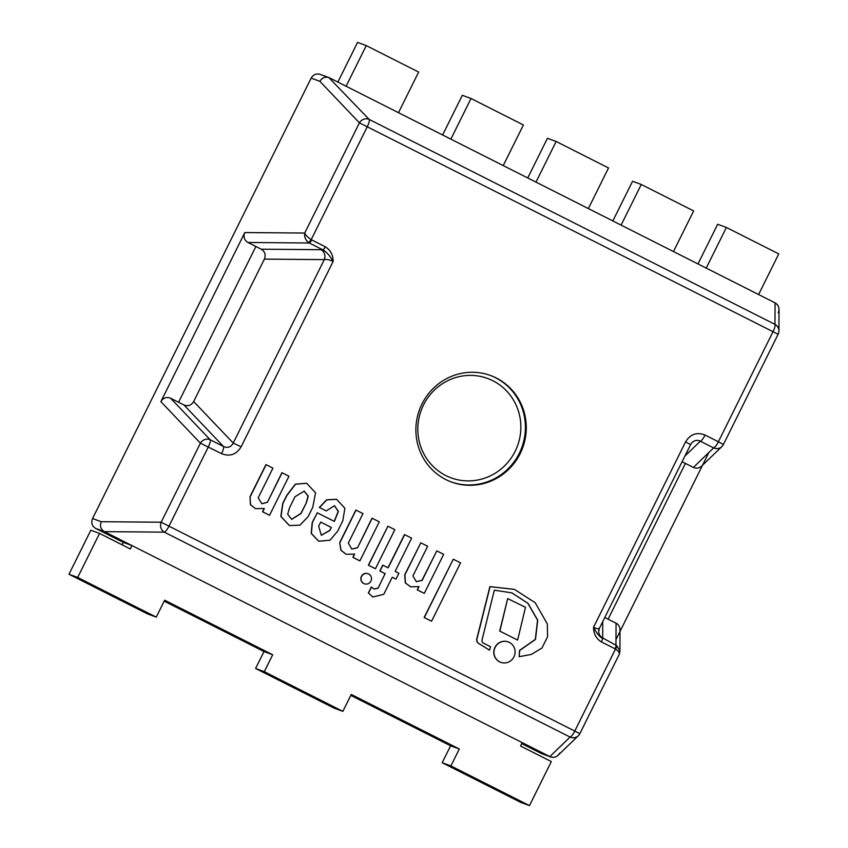 <?xml version="1.0" encoding="UTF-8"?>
<svg xmlns="http://www.w3.org/2000/svg" width="848" height="848" viewBox="0 0 848 848"><rect width="100%" height="100%" fill="white"/><g stroke="black" fill="none" stroke-linecap="round" stroke-linejoin="round"><path stroke-width="1.27" d="M445.868 479.576A56.721 54.993 -69.8 0 1 420.64 406.86A56.721 54.993 -69.8 0 1 490.653 375.547A56.721 54.993 -69.8 0 1 522.686 447.765A56.721 54.993 -69.8 0 1 451.496 482.024A56.721 54.993 -69.8 0 1 445.868 479.576M619.305 654.2L619.909 651.497M619.241 654.349L619.899 651.116L616.878 645.763A3.784 0.901 125.3 0 1 615.478 649.07C618.489 651.01 619.74 652.78 619.231 654.38M616.878 645.763A7.579 7.462 136.3 0 0 615.955 645.19A3.784 0.922 116.8 0 1 615.023 648.794L615.478 649.07L574.838 730.934A7.568 1.844 116.8 0 1 570.089 737.071A7.568 7.399 46.1 0 0 579.852 733.658L619.188 654.455M579.873 733.647L161.173 522.22A7.568 6.763 90.5 0 0 164.311 532.152A7.568 1.844 -63.2 0 0 169.059 526.004L208.301 446.949A7.568 1.844 -63.2 0 0 210.177 439.752A7.568 6.837 136.4 0 0 200.414 443.165L221.593 453.669A7.568 1.844 -63.2 0 0 223.469 446.472L210.177 439.752L170.628 398.231C166.505 396.641 163.251 397.776 160.866 401.645L200.414 443.165L161.173 522.22L101.262 521.721C99.619 525.961 100.668 529.279 104.399 531.643L131.991 545.582L130.316 548.974L99.545 533.424L77.687 577.446L156.255 617.121L164.66 600.193L272.696 654.751L264.3 671.68L342.868 711.366L351.273 694.438L459.309 748.996L450.903 765.924L529.47 805.6L551.327 761.578L520.555 746.039L522.23 742.657L549.833 756.596C552.811 757.911 555.546 757.487 558.037 755.314M599.504 628.135L690.611 444.596L685.576 441.872L593.536 627.287C593.568 633.774 596.186 638.65 601.412 641.925A3.784 0.922 -63.2 0 0 602.356 638.321C599.292 636.519 596.356 632.841 593.536 627.287C596.759 628.824 598.741 629.131 599.462 628.198L598.73 631.368M308.418 242.443A7.579 7.123 97.6 0 0 309.297 242.994L322.897 249.863C326.406 251.835 329.83 255.693 333.147 261.438C333.126 254.941 330.497 250.065 325.272 246.789L311.205 239.645C307.877 237.514 305.715 235.309 304.718 233.052C304.22 236.804 305.45 239.942 308.418 242.443A3.784 0.901 -54.7 0 0 311.205 239.645L367.311 126.638A7.568 1.844 -63.2 0 0 369.187 119.43A7.568 6.837 136.4 0 0 359.425 122.843L778.125 334.282L723.418 444.49L718.383 441.766A7.568 1.844 116.8 0 1 713.634 447.903A7.568 7.399 46.1 0 0 723.397 444.49M261.237 249.195C264.968 251.559 266.018 254.866 264.375 259.117L324.286 259.626A7.568 6.763 90.5 0 0 321.148 249.694L261.237 249.195L247.945 242.475L309.297 242.994A3.784 0.922 -63.2 0 0 311.672 239.92M321.148 249.694L322.897 249.863A3.784 0.922 -63.2 0 0 325.272 246.789M337.864 82.076L357.559 42.4L366.262 45.601L346.101 86.231L329.628 77.921C325.515 76.32 322.261 77.454 319.876 81.334L359.425 122.843L304.718 233.052L244.807 232.553C243.164 236.804 244.213 240.111 247.945 242.475M193.673 401.539L233.232 443.059L324.286 259.626C326.628 259.159 329.586 259.764 333.147 261.438L241.118 446.843L233.232 443.059C231.048 447.14 227.794 448.285 223.469 446.472L183.921 404.952C188.033 406.542 191.288 405.408 193.673 401.539L264.375 259.117M599.388 628.326A7.568 7.462 -179.7 0 0 598.709 631.357M598.709 631.368A7.568 7.462 -179.7 0 0 602.663 637.961L602.737 621.605M620.015 629.704C619.909 626.767 618.595 624.584 616.061 623.185L615.955 645.19L602.663 637.961M541.946 753.745L549.833 756.596L104.399 531.643L164.311 532.152L570.089 737.071L549.833 756.596L550.659 756.946C554.507 757.974 557.486 756.723 559.595 753.183M244.807 232.553L160.866 401.645M170.628 398.231L183.921 404.952M778.104 334.282A7.568 7.462 -179.7 0 0 778.92 330.953L778.92 330.953A7.568 7.462 -179.7 0 0 774.966 324.36A7.568 1.844 116.8 0 1 773.09 331.557L718.383 441.766L705.091 435.045A7.568 1.844 116.8 0 1 700.342 441.193L713.634 447.903L693.378 467.428C696.356 468.743 699.091 468.319 701.582 466.146M779.015 309.382C778.92 306.446 777.605 304.273 775.072 302.863L758.6 294.542L778.761 253.912L726.386 227.465L706.214 268.095L673.482 251.559L693.643 210.929L641.268 184.482L621.096 225.112L588.364 208.576L608.525 167.946L556.15 141.489L535.978 182.119L503.235 165.593L523.407 124.963L471.032 98.506L450.86 139.136L398.475 112.689L418.647 72.059L366.262 45.601M690.601 444.575L692.212 442.402C694.745 440.197 697.448 439.794 700.342 441.193L684.919 456.044M604.783 617.492L616.061 623.185M693.378 467.428L682.099 461.725M329.628 77.921L775.072 302.863L774.966 324.36L369.187 119.43L328.812 77.56C324.954 76.532 321.975 77.783 319.876 81.334L311.163 78.122L92.559 518.52L101.262 521.721C99.619 525.961 100.668 529.279 104.399 531.643L95.697 528.442C91.955 526.067 90.916 522.76 92.559 518.52M387.918 526.195L368.361 565.192L375.452 568.743L394.839 529.693L387.918 526.195L368.53 565.256L375.452 568.743M507.687 598.603L499.684 631.05L517.619 640.081L525.495 607.285L507.687 598.603L499.864 631.113M499.684 631.05L517.619 640.081M453.288 559.203L424.138 617.492L431.579 621.224L460.549 562.871L453.288 559.203L424.318 617.567M424.138 617.492L431.579 621.224M412.902 575.951L427.646 546.26L420.82 542.815L404.878 574.912L405.482 582.936L410.549 586.784L419.05 586.636L417.407 589.932L424.276 593.399L443.663 554.348L436.794 550.882L422.124 580.435L416.336 581.675L412.902 575.951M436.794 550.882L421.944 580.371L416.251 581.643M418.806 586.699L417.237 589.869L424.276 593.399M420.82 542.815L404.708 574.849L405.312 582.873L410.464 586.752M514.312 589.339L489.911 586.615L476.756 638.989A4.251 4.113 110.2 0 0 478.261 643.229L489.455 650.13L490.589 646.759L483.508 643.187A2.862 2.777 -69.8 0 1 481.961 640.293L494.342 590.187L511.906 592.869L527.986 603.331L537.727 620.164L535.48 639.445L519.707 650.469L519.135 656.702L531.357 654.412L541.978 648.01L547.575 636.721L547.32 623.916L535.183 602.695L514.407 589.371L490.091 586.678L476.926 639.053A4.251 4.113 110.2 0 0 478.442 643.293L489.455 650.13M511.81 592.837L527.859 603.32L537.558 620.142L535.3 639.403L519.538 650.405L519.135 656.702M499.705 661.864A10.865 10.536 110.2 0 0 514.418 655.769A10.865 10.536 110.2 0 0 508.281 641.936A10.865 10.536 110.2 0 0 494.872 647.936A10.865 10.536 110.2 0 0 499.705 661.864M508.196 641.904A10.865 10.536 110.2 0 0 494.702 647.872A10.865 10.536 110.2 0 0 500.702 662.299M404.655 534.643L388.172 567.842L382.734 565.128L379.83 570.98L385.087 573.64L378.038 588.258L374.074 589.074L371.297 586.996L368.339 592.953L372.887 597.003L383.762 594.31L392.242 577.223L395.984 579.12L398.889 573.259L395.147 571.361L411.63 538.173L404.475 534.579L388.013 567.757M392.242 577.223L395.984 579.12M368.339 592.953L372.802 596.971M371.466 587.06L368.509 593.017M377.869 588.194L373.989 589.042M385.087 573.64L378.038 588.258M379.83 570.98L385.268 573.704M382.914 565.192L379.999 571.043M363.866 583.562A5.374 5.205 110.2 0 0 371.138 580.551A5.374 5.205 110.2 0 0 368.106 573.714A5.374 5.205 110.2 0 0 361.481 576.682A5.374 5.205 110.2 0 0 363.866 583.562M368.021 573.683A5.374 5.205 110.2 0 0 361.301 576.619A5.374 5.205 110.2 0 0 364.311 583.763M321.254 535.226L329.702 530.392L331.367 527.467L329.883 530.456L321.339 535.258L318.668 526.205L320.714 522.082L331.367 527.467M331.197 527.403L320.703 522.103M336.561 499.281L326.575 499.801L319.357 507.454L326.257 510.92L334.483 505.694L338.405 511.408L334.366 521.414L317.269 512.786L312.371 522.654L311.364 533.413L318.7 541.247L330.063 540.187L337.631 531.219L342.772 520.852L344.892 508.291L336.645 499.313L326.756 499.864L319.526 507.517M317.269 512.786L312.202 522.591L311.195 533.35L318.615 541.215M334.398 505.662L338.225 511.386L334.207 521.329M319.357 507.454L326.257 510.92M295.019 496.737L304.188 491.13L308.237 496.154L306.478 502.525L301.029 513.496L291.701 519.347L287.663 514.195L289.571 507.708L295.019 496.737M291.617 519.305L300.86 513.432L306.478 502.525M306.308 502.461L308.057 496.122L304.103 491.098M306.594 483.243L295.358 484.166L286.772 495.306L282.702 503.5L280.836 516.485L289.338 525.527M312.742 507.337L315.583 492.805L306.679 483.275L295.528 484.229L286.942 495.37L282.872 503.564L281.017 516.549L289.422 525.559L299.948 525.166L308.163 516.57L312.742 507.337M354.422 554.189L352.853 557.359L359.891 560.888L379.279 521.838L372.007 518.181L357.506 547.808L351.814 549.091L348.337 543.08L362.976 513.602L355.874 510.04L339.719 542.582L340.885 550.257L346.048 554.232M339.719 542.582L341.055 550.32L346.143 554.263L354.665 554.115L353.022 557.422L359.891 560.888M356.043 510.104L339.9 542.646M357.326 547.744L351.729 549.059M372.177 518.245L357.506 547.808M264.099 508.577L262.53 511.747L269.569 515.277L288.956 476.226L281.918 472.686L267.417 502.313L261.894 503.776L258.195 497.829L272.939 468.128L265.933 464.619L250.022 496.674L250.414 504.719L255.428 508.599M250.022 496.674L250.584 504.783L255.513 508.63L264.343 508.503L262.7 511.81L269.569 515.277M266.113 464.683L250.202 496.737M267.237 502.249L261.809 503.744M282.087 472.749L267.417 502.313M615.977 639.583L708.843 452.525M311.163 78.122C313.272 74.582 316.251 73.331 320.099 74.359M778.21 312.785C779.842 308.545 778.803 305.238 775.072 302.863M95.697 528.442L123.289 542.381L131.991 545.582M178.578 402.249L255.895 246.492L178.578 402.249M685.417 463.4L608.101 619.167L685.417 463.4M521.764 743.611L541.13 753.384M527.742 177.963L547.437 138.288L556.15 141.489M697.978 263.94L717.673 224.264L726.386 227.465M612.86 220.946L632.555 181.281L641.268 184.482M442.624 134.98L462.319 95.305L471.032 98.506M156.255 617.121L147.552 613.92L68.985 574.244L90.831 530.223L99.545 533.424M68.985 574.244L77.687 577.446M122.08 544.808L123.289 542.381M450.903 765.924L442.2 762.723L520.767 802.399L529.47 805.6M442.2 762.723L450.595 745.784L459.309 748.996M450.595 745.784L350.796 695.392M264.3 671.68L255.587 668.478L334.165 708.165L342.868 711.366M255.587 668.478L263.993 651.55L272.696 654.751M263.993 651.55L164.194 601.147M445.804 475.548A52.947 51.325 -69.8 0 1 441.405 384.398A52.947 51.325 -69.8 0 1 520.789 424.488A52.947 51.325 -69.8 0 1 445.804 475.548M451.062 481.855A56.721 54.993 110.2 0 0 521.817 447.447A56.721 54.993 110.2 0 0 490.218 375.388M601.412 641.925L615.023 648.794M705.091 435.045C696.855 431.865 690.357 434.134 685.576 441.872M221.593 453.669C229.829 456.86 236.338 454.581 241.118 446.843M558.09 755.261L578.347 735.735A7.568 7.568 0 0 0 579.82 733.764M620.015 629.778L619.909 651.434M778.178 334.165A7.568 7.568 0 0 0 778.92 330.953L779.015 309.456M701.635 466.093L721.892 446.567A7.568 7.568 0 0 0 723.365 444.596M692.212 442.402L690.601 444.596M328.876 77.592L320.162 74.38M550.596 756.925L541.883 753.713"/></g></svg>
